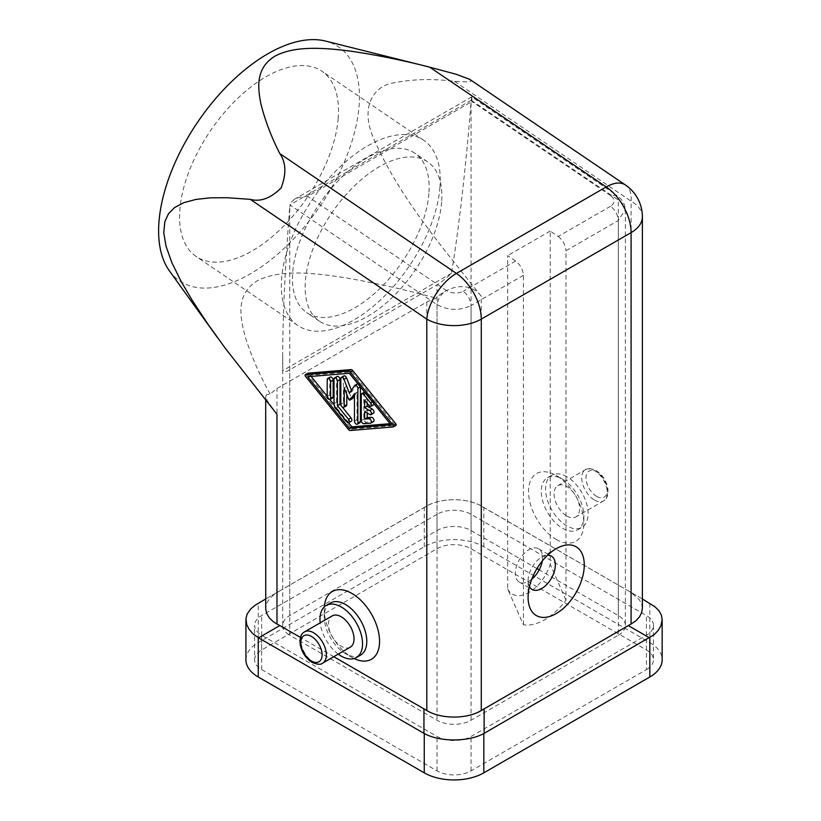 <?xml version="1.0" encoding="UTF-8"?>
<svg xmlns="http://www.w3.org/2000/svg" width="821" height="821" viewBox="0 0 821 821"><rect width="100%" height="100%" fill="white"/><g stroke="black" fill="none" stroke-linecap="round" stroke-linejoin="round"><path stroke-width="0.62" stroke-dasharray="4.11 3.08" d="M618.326 635.218A24.076 13.895 0 0 0 625.376 625.386L625.376 210.443C625.253 205.897 623.632 201.956 620.543 198.6L616.499 195.131L610.557 195.552C615.227 199.349 615.227 202.91 610.557 206.245C615.247 209.991 617.833 214.753 618.326 220.521L618.326 635.218L471.069 720.243A24.076 13.895 180 0 1 437.018 720.243L289.751 635.218L289.751 206.861C285.154 265.758 282.804 315.438 282.701 355.914L282.845 370.64C283.512 372.334 285.811 372.067 289.751 369.83L437.018 284.805C441.041 282.445 445.854 278.617 451.437 273.301C458.59 230.978 466 166.335 471.069 102.184L471.706 96.919L616.499 195.121L618.326 200.006L621.795 202.736L624.268 206.05L625.335 209.601L618.326 220.521L565.977 250.744L565.977 600.192A55.376 31.968 120 0 1 523.418 624.76L507.665 588.975L507.665 255.629L515.65 261.037C520.329 264.793 522.926 269.555 523.418 275.322L523.418 624.76M625.376 625.386A24.076 13.895 0 0 0 618.326 615.555L539.192 569.877M536.975 568.594L471.069 530.54A24.076 13.895 0 0 0 437.018 530.54L289.751 615.555A24.076 13.895 0 0 0 282.701 625.386A24.076 13.895 0 0 0 289.751 635.218M254.613 659.786A24.076 13.895 0 0 1 261.663 649.965L437.018 548.726L437.018 514.315A24.076 13.895 180 0 1 471.069 514.315L646.414 615.555A24.076 13.895 180 0 1 653.475 625.386A24.076 13.895 180 0 1 646.414 635.218L471.069 736.458A24.076 13.895 0 0 1 437.018 736.458L261.663 635.218A24.076 13.895 0 0 1 254.613 625.386L254.613 659.786A24.076 13.895 0 0 0 261.663 669.618L261.663 635.218M437.018 514.315L261.663 615.555A24.076 13.895 0 0 0 254.613 625.386M618.326 615.555L618.326 200.006L471.223 100.224C471.706 95.513 471.942 95.954 471.931 101.527L307.639 196.383L299.224 197.297L294.431 199.246L290.603 202.766L289.751 206.861M649.822 603.271L649.822 642.586L483.836 546.755A42.138 24.322 0 0 0 424.252 546.755L258.256 642.586L258.256 603.271M642.381 598.971L483.836 507.44C468.329 497.146 439.758 497.146 424.252 507.44L258.564 603.096M333.767 656.697L300.445 637.455M529.442 586.697A19.263 11.125 -60 0 1 528.098 580.663L528.098 597.37M276.985 414.287L267.4 400.987L265.747 396.871L266.384 394.716L270.109 394.029L276.985 388.507L426.797 302.005L436.146 298.167C448.133 285.595 470.351 281.008 481.28 296.34L481.28 506.064L649.524 603.096M481.28 506.064C467.108 497.588 440.969 497.588 426.797 506.064L265.706 598.971L279.838 590.812L273.28 595.215L269.391 598.95L266.856 602.953L265.706 608.289M270.109 394.029C259.59 375.094 251.247 355.893 245.099 336.425C240.379 317.696 235.083 294.985 257.065 280.926C281.223 268.344 316.968 273.475 346.421 277.929C376.931 283.337 406.836 290.08 436.146 298.167M245.92 659.786A42.138 24.322 180 0 1 258.256 642.586M649.822 642.586A42.138 24.322 180 0 1 662.167 659.786M610.557 206.245L558.208 236.469L550.234 231.06L550.234 564.407L565.977 600.192M558.208 236.469C562.898 240.225 565.484 244.976 565.977 250.744M542.271 561.02A19.263 11.125 120 0 0 542.568 557.562A19.263 11.125 120 0 0 538.576 548.746A19.263 11.125 120 0 0 523.736 553.908A19.263 11.125 120 0 0 515.331 573.294A19.263 11.125 120 0 0 519.313 582.11A19.263 11.125 120 0 0 531.792 579.174M550.234 231.06L507.665 255.629M507.665 588.975A33.107 19.109 120 0 0 528.95 592.464A33.107 19.109 120 0 0 550.234 564.407M528.098 580.663A19.263 11.125 -60 0 1 541.716 557.079A19.263 11.125 -60 0 1 547.607 555.222M350.28 647.174A18.062 10.427 60 0 1 341.249 646.271A18.062 10.427 60 0 1 329.457 630.364A18.062 10.427 60 0 1 332.228 615.894M261.663 669.618L437.018 770.857A24.076 13.895 0 0 0 471.069 770.857L646.414 669.618L646.414 635.218M471.069 720.243L471.069 305.545C459.698 310.882 448.348 310.595 437.018 304.683C438.065 298.762 441.154 294 446.265 290.408L307.639 196.383M437.018 548.726A24.076 13.895 180 0 1 471.069 548.726L646.414 649.965A24.076 13.895 180 0 1 653.475 659.786A24.076 13.895 180 0 1 646.414 669.618M330.463 603.014A30.1 17.374 -120 0 0 324.223 616.787A30.1 17.374 -120 0 0 345.508 653.649L351.891 657.334A39.121 22.588 60 0 1 324.223 609.418A39.121 22.588 60 0 1 324.316 606.873M354.138 658.524A39.121 22.588 60 0 1 351.891 657.334L345.508 653.649A30.1 17.374 -120 0 0 360.552 655.137M338.242 654.121A30.1 17.374 60 0 1 320.19 622.841M330.258 377.055A2.412 1.385 -120 0 0 329.765 378.163L329.765 394.911A2.412 1.385 -120 0 0 330.812 397.333A2.412 1.385 -120 0 0 332.669 397.98M367.213 403.316L367.213 398.678L371.472 403.942A2.412 1.385 -120 0 0 373.524 404.815M374.027 403.809A2.412 1.385 -120 0 0 373.175 401.52L366.361 393.095A2.412 1.385 -120 0 0 364.575 392.12M364.308 392.222A2.412 1.385 -120 0 0 363.806 393.321L363.806 419.069A2.412 1.385 -120 0 0 366.361 422.24L373.175 421.686L370.62 423.154M481.28 296.34C442.632 247.244 399.345 197.645 373.606 138.38C359.27 105.468 374.961 85.24 394.111 82.808C413.055 79.042 433.201 78.57 454.557 81.402L468.668 81.915L471.028 81.094L470.084 79.586M556.186 539.387A39.121 22.588 -120 0 0 583.854 523.408A39.121 22.588 -120 0 0 556.186 475.492L556.186 475.492A39.121 22.588 -120 0 0 528.519 491.471A39.121 22.588 -120 0 0 556.186 539.387M628.239 590.812L631.092 592.567L631.092 201.166A38.525 20.217 124.2 0 0 625.479 185.012M642.381 608.289L641.642 603.999L639.456 599.935L631.092 592.567M451.437 273.301L282.845 370.64M307.742 373.339A1.201 0.698 -120 0 0 308.06 374.858L351.049 428.059A2.412 1.385 -120 0 0 352.743 429.034L395.732 425.473M441.616 202.202A96.303 50.543 -55.8 0 1 392.787 296.976A96.303 50.543 -55.8 0 1 319.451 321.227A96.303 50.543 -55.8 0 1 305.412 280.844A96.303 50.543 -55.8 0 1 354.241 186.08A96.303 50.543 -55.8 0 1 427.577 161.829A96.303 50.543 -55.8 0 1 441.616 202.202M169.475 270.971A141.448 74.239 124.2 0 0 250.323 273.886A141.448 74.239 124.2 0 0 351.316 143.398A141.448 74.239 124.2 0 0 325.444 41.05M338.201 118.162A111.954 58.763 -55.8 0 1 281.439 228.32A111.954 58.763 -55.8 0 1 196.188 256.511A111.954 58.763 -55.8 0 1 179.871 209.571A111.954 58.763 -55.8 0 1 236.633 99.403A111.954 58.763 -55.8 0 1 321.883 71.211A111.954 58.763 -55.8 0 1 338.201 118.162M428.89 193.582A96.303 50.543 -55.8 0 1 380.061 288.345A96.303 50.543 -55.8 0 1 306.726 312.596A96.303 50.543 -55.8 0 1 292.697 272.213A96.303 50.543 -55.8 0 1 341.526 177.449A96.303 50.543 -55.8 0 1 414.862 153.199A96.303 50.543 -55.8 0 1 428.89 193.582M439.964 187.188A111.954 58.763 -55.8 0 1 383.191 297.356A111.954 58.763 -55.8 0 1 297.941 325.547A111.954 58.763 -55.8 0 1 281.634 278.596A111.954 58.763 -55.8 0 1 338.396 168.438A111.954 58.763 -55.8 0 1 423.646 140.247A111.954 58.763 -55.8 0 1 439.964 187.188M562.57 479.177L562.57 479.177A30.1 17.374 60 0 1 583.854 516.04A30.1 17.374 60 0 1 577.625 529.812A30.1 17.374 60 0 1 562.57 528.324A30.1 17.374 60 0 1 542.907 501.805A30.1 17.374 60 0 1 547.525 477.689A30.1 17.374 60 0 1 562.57 479.177L556.186 475.492L562.57 479.177M566.829 476.724A30.1 17.374 -120 0 0 551.784 475.236A30.1 17.374 -120 0 0 547.166 499.353A30.1 17.374 -120 0 0 566.829 525.871A30.1 17.374 -120 0 0 581.873 527.359A30.1 17.374 -120 0 0 586.492 503.242A30.1 17.374 -120 0 0 566.829 476.724M566.829 516.04A18.062 10.427 -120 0 0 575.86 516.932A18.062 10.427 -120 0 0 578.62 502.462A18.062 10.427 -120 0 0 566.829 486.555A18.062 10.427 -120 0 0 557.798 485.652A18.062 10.427 -120 0 0 555.037 500.122A18.062 10.427 -120 0 0 566.829 516.04M311.149 376.429L310.194 375.238L351.891 371.79L393.587 423.39L391.032 424.868M351.891 371.79L349.336 373.268M348.576 422.723L334.168 404.897M329.847 399.55L327.21 396.297M310.194 375.238L307.639 376.716M393.587 423.39L390.078 423.677M360.409 386.958L360.409 386.865A2.412 1.385 -120 0 0 359.516 384.618A2.412 1.385 -120 0 0 357.771 383.694M354.446 395.866L357.002 392.233L357.002 419.634A2.412 1.385 -120 0 0 358.048 422.056A2.412 1.385 -120 0 0 359.906 422.702M346.79 394.398L346.79 386.342L351.152 397.6A1.201 0.698 -120 0 0 352.322 398.637M343.876 375.936A2.412 1.385 -120 0 0 343.383 377.034L343.383 402.783A2.412 1.385 -120 0 0 344.43 405.205A2.412 1.385 -120 0 0 346.288 405.851M357.494 383.797A2.412 1.385 -120 0 0 357.227 384.043L351.891 391.638L351.357 390.242M337.072 376.449A2.412 1.385 -120 0 0 336.569 377.557L336.569 402.198A4.813 2.781 -120 0 0 338.273 406.59L349.336 420.28A2.412 1.385 -120 0 0 351.398 421.152M342.316 407.062L341.177 405.656M367.213 413.076L367.213 410.131L372.324 413.076A2.412 1.385 -120 0 0 373.524 413.199M351.891 391.638L349.336 393.115M346.79 386.342L344.235 387.81M357.002 392.233L354.446 393.711M367.213 410.131L364.657 411.598M367.213 398.678L364.657 400.155M471.223 100.224L289.905 204.911L437.018 304.683L437.018 720.243M424.252 546.755L424.252 507.44M523.418 275.322L471.069 305.545C470.577 299.778 467.98 295.016 463.29 291.27C457.615 293.908 451.94 293.62 446.265 290.408M483.836 546.755L483.836 507.44M426.797 302.005L426.797 506.064M276.985 592.567L276.985 388.507M437.018 530.54L437.018 284.805M471.069 530.54L471.069 102.184M261.663 649.965L261.663 615.555M322.612 663.142A18.062 10.427 60 0 1 313.591 662.249A18.062 10.427 60 0 1 301.789 646.332A18.062 10.427 60 0 1 304.56 631.862M289.751 615.555L289.751 369.83M471.069 770.857L471.069 736.458M515.65 261.037L463.29 291.27M646.414 649.965L646.414 615.555M471.069 548.726L471.069 514.315M437.018 770.857L437.018 736.458M265.706 598.971L279.838 590.812M329.765 378.163L327.21 379.63M329.765 394.911L327.21 396.389M373.175 401.52L372.488 401.921M371.472 403.942L368.916 405.42M363.806 393.321L361.261 394.798M366.361 393.095L365.684 393.485M363.806 419.069L361.261 420.537M454.557 81.402L631.092 201.166A38.525 22.239 180 0 1 642.381 216.888M610.557 195.552L471.931 101.527M308.06 374.858L305.504 376.336M594.496 500.071A18.062 10.427 -120 0 0 603.527 500.964A18.062 10.427 -120 0 0 606.288 486.494A18.062 10.427 -120 0 0 594.496 470.577A18.062 10.427 -120 0 0 585.465 469.684A18.062 10.427 -120 0 0 582.694 484.154A18.062 10.427 -120 0 0 594.496 500.071M596.621 496.377A15.045 8.692 -120 0 0 607.263 490.24A15.045 8.692 -120 0 0 596.621 471.808A15.045 8.692 -120 0 0 585.978 477.955A15.045 8.692 -120 0 0 596.621 496.377M351.049 428.059L348.494 429.527M352.743 429.034L350.187 430.502M357.227 384.043L354.672 385.521M343.383 377.034L340.828 378.512M343.383 402.783L340.828 404.25M351.152 397.6L348.607 399.078M357.002 419.634L354.446 421.101M336.569 377.557L334.014 379.035M336.569 402.198L334.014 403.675M338.273 406.59L335.717 408.068M349.336 420.28L346.79 421.758M366.361 422.24L363.806 423.718M372.324 413.076L369.768 414.554M471.675 96.919L294.431 199.246M519.313 582.11L532.09 589.478M538.576 548.746L551.353 556.125M541.716 557.079L556.186 548.715M282.701 625.386L282.701 355.914M653.475 625.386L653.475 659.786M324.223 616.787L324.223 609.418M265.706 400.391L265.706 396.317M319.451 321.227L306.726 312.596M583.854 516.04L583.854 523.408M547.525 477.689L551.784 475.236M557.798 485.652L585.465 469.684C586.902 467.97 590.412 468.216 595.995 470.433C602.132 474.384 606.062 480.223 607.807 487.941C608.535 494.806 607.099 499.147 603.527 500.964L575.86 516.932M297.941 325.547L196.188 256.511M423.646 140.247L321.883 71.211M427.577 161.829L414.862 153.199M577.625 529.812L581.873 527.359"/><path stroke-width="1.23" d="M539.192 569.877L536.975 568.594M265.706 598.971L255.485 605.015L250.877 608.751L247.172 613.954L245.972 618.521L246.721 624.545L249.112 629.348L253.001 633.853L258.564 637.845L279.838 625.561L276.985 624.011L276.985 414.287L225.108 348.073L207.805 323.946L192.155 300.219L181.328 281.819L171.938 262.812L166.037 246.29L163.748 232.661L164.857 221.557L168.51 213.727L174.729 207.467L183.822 202.664L196.034 199.4L210.114 197.851L227.068 197.717L250.261 199.349C260.431 202.099 270.714 198.292 281.11 187.937C286.478 173.98 286.067 162.558 279.869 153.66C271.423 137.22 265.08 120.564 260.862 103.692C257.65 87.365 255.618 68.051 274.871 56.208C295.273 45.155 325.875 47.967 351.614 51.282C378.142 55.274 404.168 60.569 429.691 67.168L606.226 186.921A38.525 22.239 60 0 1 631.092 232.62L631.092 624.011L481.28 710.514L481.28 319.112L631.092 232.62A38.525 22.239 180 0 0 642.381 216.888A38.525 38.525 0 0 0 625.479 185.012A38.525 20.217 124.2 0 0 606.226 186.921L456.414 273.424A38.525 22.239 60 0 1 481.28 319.112A38.525 22.239 180 0 1 426.797 319.112A38.525 20.217 -55.8 0 1 456.414 273.424L279.869 153.66M642.381 598.971L655.076 606.842L658.965 610.762L661.357 615.062L662.167 619.711L660.905 625.756L658.124 630.528L653.875 634.89L483.836 733.512C468.329 742.081 439.758 742.081 424.252 733.512L258.564 637.845M245.92 619.711L245.92 659.786A42.138 24.322 180 0 0 258.256 676.997L424.252 772.828A42.138 24.322 0 0 0 483.836 772.828L649.822 676.997A42.138 24.322 180 0 0 662.167 659.786L662.167 619.711M481.28 710.514C467.108 719.268 440.969 719.268 426.797 710.514L333.767 656.697M300.445 637.455L279.838 625.561M547.607 555.222A19.263 11.125 -60 0 1 551.353 556.125A19.263 11.125 -60 0 1 555.335 564.94A19.263 11.125 -60 0 1 546.93 584.326A19.263 11.125 -60 0 1 532.09 589.478A19.263 11.125 -60 0 1 529.442 586.697M584.275 564.94A39.726 22.937 -60 0 1 556.186 613.595A39.726 22.937 -60 0 1 528.098 597.37A39.726 22.937 -60 0 1 556.186 548.715A39.726 22.937 -60 0 1 584.275 564.94M531.792 579.174A19.263 11.125 120 0 0 542.271 561.02M332.228 615.894A18.062 10.427 60 0 1 341.249 616.787A18.062 10.427 60 0 1 353.051 632.704A18.062 10.427 60 0 1 350.28 647.174L322.612 663.142A18.062 10.427 60 0 0 325.383 648.672A18.062 10.427 60 0 0 313.591 632.755A18.062 10.427 60 0 0 304.56 631.862L332.228 615.894M348.494 429.527L305.504 376.336A1.201 0.698 -120 0 1 305.504 374.633L348.494 371.071A2.412 1.385 -120 0 1 350.187 372.046L393.177 425.247A1.201 0.698 -120 0 1 393.177 426.951L350.187 430.502A2.412 1.385 -120 0 1 348.494 429.527M349.336 428.316L307.639 376.716L349.336 373.268L391.032 424.868L349.336 428.316L351.891 426.838L348.576 422.723M324.316 606.873A39.121 22.588 60 0 1 351.891 593.439A39.121 22.588 60 0 1 379.538 640.052A39.121 22.588 60 0 1 354.138 658.524M356.304 657.59L360.552 655.137A30.1 17.374 -120 0 0 365.171 631.021A30.1 17.374 -120 0 0 345.508 604.502A30.1 17.374 -120 0 0 330.463 603.014L326.204 605.467A30.1 17.374 60 0 1 341.249 606.955A30.1 17.374 60 0 1 360.912 633.473A30.1 17.374 60 0 1 356.304 657.59A30.1 17.374 60 0 1 341.249 656.102A30.1 17.374 60 0 1 338.242 654.121M320.19 622.841A30.1 17.374 60 0 1 326.204 605.467M330.114 399.458L332.669 397.98A2.412 1.385 -120 0 0 333.162 396.882L333.162 380.123A2.412 1.385 -120 0 0 332.115 377.701A2.412 1.385 -120 0 0 330.258 377.055L327.702 378.532A2.412 1.385 -120 0 0 327.21 379.63L327.21 396.389A2.412 1.385 -120 0 0 328.256 398.811A2.412 1.385 -120 0 0 330.114 399.458A2.412 1.385 -120 0 0 330.617 398.359L330.617 381.601A2.412 1.385 -120 0 0 329.56 379.179A2.412 1.385 -120 0 0 327.702 378.532M373.175 421.686A2.412 1.385 -120 0 0 373.524 421.573A2.412 1.385 -120 0 0 373.678 419.069A2.412 1.385 -120 0 0 371.472 417.294L367.213 417.643L364.657 419.12L364.657 411.598L369.768 414.554A2.412 1.385 -120 0 0 370.969 414.667L373.524 413.199A2.412 1.385 -120 0 0 373.894 411.27A2.412 1.385 -120 0 0 372.324 409.145L367.213 406.2L364.657 407.668L364.657 400.155L368.916 405.42A2.412 1.385 -120 0 0 370.969 406.292L373.524 404.815A2.412 1.385 -120 0 0 374.027 403.809M370.969 406.292A2.412 1.385 -120 0 0 370.62 402.998L363.806 394.573A2.412 1.385 -120 0 0 361.753 393.7A2.412 1.385 -120 0 0 361.261 394.798L361.261 420.537A2.412 1.385 -120 0 0 363.806 423.718L370.62 423.154A2.412 1.385 -120 0 0 370.969 423.051A2.412 1.385 -120 0 0 371.123 420.547A2.412 1.385 -120 0 0 368.916 418.772L364.657 419.12M364.575 392.12A2.412 1.385 -120 0 0 364.308 392.222L361.753 393.7M625.479 185.012L469.704 79.35L456.158 74.27L429.691 67.168M631.092 624.011L635.895 620.82L639.456 616.93L641.642 612.661L642.381 608.289L642.381 216.888M393.495 426.766L395.732 425.473A1.201 0.698 -120 0 0 395.732 423.769L352.743 370.579A2.412 1.385 -120 0 0 351.049 369.604L308.06 373.155A1.201 0.698 -120 0 0 307.742 373.339M265.706 400.391L265.747 609.377L266.846 613.739L269.391 617.936L273.26 621.692L276.985 624.011M431.046 67.507L325.444 41.05A141.448 74.239 124.2 0 0 267.749 53.847A141.448 74.239 124.2 0 0 175.858 160.865A141.448 74.239 124.2 0 0 169.475 270.971L217.267 337.328M334.168 404.897L329.847 399.55M327.21 396.297L311.149 376.429M390.078 423.677L351.891 426.838M351.357 390.242L346.554 377.886L343.999 379.364A2.412 1.385 -120 0 0 341.32 377.403A2.412 1.385 -120 0 0 340.828 378.512L340.828 404.25A2.412 1.385 -120 0 0 341.875 406.672A2.412 1.385 -120 0 0 343.732 407.319A2.412 1.385 -120 0 0 344.235 406.221L344.235 387.81L348.607 399.078A1.201 0.698 -120 0 0 350.074 399.93L354.446 393.711L354.446 421.101A2.412 1.385 -120 0 0 355.493 423.523A2.412 1.385 -120 0 0 357.351 424.17L359.906 422.702A2.412 1.385 -120 0 0 360.409 421.594L360.409 386.958M352.322 398.637A1.201 0.698 -120 0 0 352.63 398.452L354.446 395.866M343.732 407.319L346.288 405.851A2.412 1.385 -120 0 0 346.79 404.743L346.79 394.398M346.554 377.886A2.412 1.385 -120 0 0 343.876 375.936L341.32 377.403M357.771 383.694A2.412 1.385 -120 0 0 357.494 383.797L354.949 385.275A2.412 1.385 -120 0 0 354.672 385.521L349.336 393.115L343.999 379.364M341.177 405.656L339.976 404.168L339.976 379.518L337.421 380.995A2.412 1.385 -120 0 0 336.374 378.573A2.412 1.385 -120 0 0 334.516 377.927A2.412 1.385 -120 0 0 334.014 379.035L334.014 403.675A4.813 2.781 -120 0 0 335.717 408.068L346.79 421.758A2.412 1.385 -120 0 0 348.843 422.63L351.398 421.152A2.412 1.385 -120 0 0 351.039 417.858L342.316 407.062M339.976 379.518A2.412 1.385 -120 0 0 338.929 377.096A2.412 1.385 -120 0 0 337.072 376.449L334.516 377.927M367.213 406.2L367.213 403.316M367.213 417.643L367.213 413.076M357.351 424.17A2.412 1.385 -120 0 0 357.853 423.072L357.853 388.343A2.412 1.385 -120 0 0 356.796 385.911A2.412 1.385 -120 0 0 354.949 385.275M348.843 422.63A2.412 1.385 -120 0 0 348.484 419.336L337.421 405.636L337.421 380.995M339.976 404.168L337.421 405.636M370.969 414.667A2.412 1.385 -120 0 0 371.338 412.737A2.412 1.385 -120 0 0 369.768 410.623L364.657 407.668M258.256 676.997L258.256 637.681M424.252 733.512L424.252 772.828M423.944 733.338L423.944 708.759M649.822 637.681L649.822 676.997M483.836 733.512L483.836 772.828M484.133 733.338L484.133 708.759M311.457 661.018A15.045 8.692 60 0 1 300.814 642.586A15.045 8.692 60 0 1 311.457 636.449A15.045 8.692 60 0 1 322.099 654.871A15.045 8.692 60 0 1 311.457 661.018M333.162 380.123L330.617 381.601M333.162 396.882L330.617 398.359M649.524 637.845L628.239 625.561M372.488 401.921L370.62 402.998M365.684 393.485L363.806 394.573M426.797 710.514L426.797 319.112L250.261 199.349M308.06 373.155L305.504 374.633M351.049 369.604L348.494 371.071M352.743 370.579L350.187 372.046M395.732 423.769L393.177 425.247M360.347 386.896L357.853 388.343M346.79 404.743L344.235 406.221M352.63 398.452L350.074 399.93M360.409 421.594L357.853 423.072M351.039 417.858L348.484 419.336M371.472 417.294L368.916 418.772M372.324 409.145L369.768 410.623M304.56 631.862C300.979 633.679 299.552 638.02 300.27 644.885C302.015 652.603 305.956 658.442 312.083 662.393C317.604 664.61 321.114 664.856 322.612 663.142M307.875 373.206L305.32 374.684M395.907 425.422L393.351 426.899M352.496 398.575L349.941 400.053M373.524 421.573L370.969 423.051"/></g></svg>
